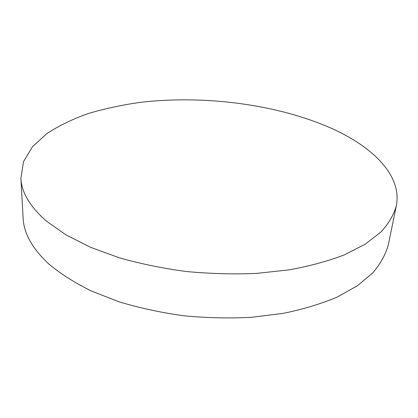 <?xml version="1.0" encoding="UTF-8"?>
<svg xmlns="http://www.w3.org/2000/svg" width="418" height="418" viewBox="0 0 418 418"><rect width="100%" height="100%" fill="white"/><g stroke="black" fill="none" stroke-linecap="round" stroke-linejoin="round"><path stroke-width="0.63" d="M47.082 221.618L66.358 235.094L90.664 247.346L119.396 257.822C140.453 263.789 162.712 268.346 186.162 271.496C209.893 273.738 233.338 274.375 256.485 273.409L289.392 269.819C309.973 266.031 328.386 261.01 344.625 254.755L365.322 244.133L380.845 232.105C388.646 223.567 393.808 214.805 396.321 205.808C402.2 175.915 373.624 147.664 333.146 129.094C278.461 104.364 204.533 94.761 139.91 102.42C121.643 105.007 104.375 108.732 88.099 113.597C72.575 119.114 58.86 125.766 46.952 133.546L32.515 146.676L23.492 161.688L20.9 178.24C21.496 192.583 30.221 207.046 47.082 221.618M20.9 178.24L23.115 218.008C23.779 233.291 32.317 248.595 48.728 263.93C60.312 273.607 74.409 282.584 91.03 290.865L118.853 301.744C139.231 307.904 160.763 312.565 183.45 315.736C206.414 317.946 229.106 318.469 251.531 317.304L283.451 313.312C303.447 309.189 321.374 303.776 337.221 297.062L357.489 285.693L372.783 272.855C380.521 263.753 385.704 254.41 388.322 244.828L396.321 205.808"/></g></svg>
